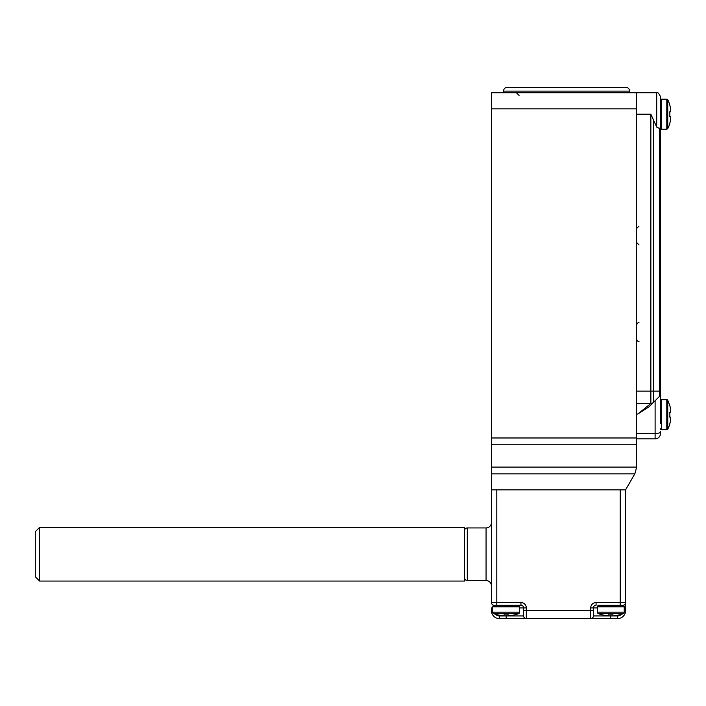 <?xml version="1.0" encoding="UTF-8"?>
<svg xmlns="http://www.w3.org/2000/svg" width="706" height="706" viewBox="0 0 706 706"><rect width="100%" height="100%" fill="white"/><g stroke="black" fill="none" stroke-linecap="round" stroke-linejoin="round"><path stroke-width="1.06" d="M666.791 429.733L666.791 399.684A1.077 1.077 0 0 1 667.752 400.276L667.752 429.151A1.077 1.077 0 0 1 666.791 429.733L661.54 429.733A1.077 1.077 0 0 1 660.472 428.666M666.791 399.684L661.54 399.684A1.077 1.077 0 0 0 660.472 400.761M667.752 400.276L669.87 405.588M669.773 417.122L670.7 417.122L670.7 419.814L670.7 417.122L669.773 417.122A30.596 30.596 0 0 0 669.773 412.295L670.7 412.295L670.7 409.612A31.841 31.841 0 0 0 669.773 405.588M669.773 423.838L669.773 423.838A31.841 31.841 0 0 0 670.7 419.814M669.773 412.295L670.7 412.295L669.773 412.295M503.51 92.733L503.51 91.127A3.759 3.759 0 0 1 507.261 87.367L625.86 87.367A3.759 3.759 0 0 1 629.611 91.127L503.51 91.127M629.611 92.733L629.611 91.127M501.357 615.544A34.815 34.815 0 0 1 497.606 614.802A34.815 34.815 0 0 0 501.357 615.544L504.04 615.544L504.04 614.802A33.809 33.809 0 0 0 508.338 614.802L508.338 615.544L511.02 615.544A34.815 34.815 0 0 0 514.78 614.802L514.78 614.873A34.876 34.876 0 0 0 518.566 613.673A1.606 1.606 0 0 0 519.607 612.173L519.607 606.825A1.606 1.606 0 0 0 517.992 605.218M518.566 613.673L493.812 613.673A1.606 1.606 0 0 1 492.77 612.173L492.77 606.825A1.606 1.606 0 0 1 494.385 605.218M514.78 614.873L514.78 614.802A34.815 34.815 0 0 1 511.02 615.544M504.04 614.802L504.04 615.544L504.04 614.802M508.338 614.802L508.338 615.544L508.338 614.802M491.429 467.081L491.429 92.733L636.318 92.733L636.318 468.378L634.879 473.744L625.587 489.84L491.429 489.84L491.429 467.081L636.318 467.081M669.773 123.321L669.773 123.321A31.841 31.841 0 0 0 670.7 119.296A31.841 31.841 0 0 1 669.773 123.321M669.773 116.614L670.7 116.614L669.773 116.614L670.7 116.614L670.7 119.296L670.7 116.614L669.773 116.614A30.596 30.596 0 0 0 669.773 111.786L670.7 111.786L670.7 109.103A31.841 31.841 0 0 0 669.773 105.079L669.773 105.079A31.841 31.841 0 0 1 670.7 109.103M669.773 111.786L670.7 111.786M660.472 114.204L660.472 100.252L661.54 99.175L661.54 129.224L660.472 128.157L660.472 114.204M636.318 92.733L656.712 92.733C657.242 91.648 658.495 92.901 660.472 96.493L660.472 393.833L660.472 391.098L653.518 391.098L653.518 402.341L649.114 406.753L637.8 414.034L650.861 403.444L636.318 403.444L650.861 403.444L647.552 406.126M660.472 406.126L660.472 393.833L659.369 396.49L653.518 402.341A3.759 3.759 0 0 1 650.861 403.444L650.861 391.098L636.318 391.098L636.318 114.204L650.861 114.204L656.712 127.08L656.712 92.733C657.242 91.648 658.495 92.901 660.472 96.493M660.472 393.833A3.759 3.759 0 0 1 659.369 396.49A3.759 3.759 0 0 0 660.472 393.833L660.472 423.3M660.472 431.728L660.472 433.493L660.472 431.728A5.366 1.836 0 0 1 655.106 433.563L655.106 400.761M636.318 438.858L655.106 438.858L636.318 438.858M660.031 395.607L659.369 396.49L659.369 128.483L656.712 127.08M660.207 395.228L660.463 394.116M655.106 438.858A5.366 5.366 0 0 0 660.472 433.493A5.366 5.366 0 0 1 655.106 438.858L655.106 433.563L636.318 433.563M659.369 128.483L660.472 127.354M653.518 402.341A3.759 3.759 0 0 1 650.861 403.444M606.004 615.544A34.815 34.815 0 0 1 602.244 614.802A34.815 34.815 0 0 0 606.004 615.544L608.687 615.544L608.687 614.802A33.809 33.809 0 0 0 612.976 614.802L612.976 615.544L612.976 614.802L612.976 615.544L615.658 615.544A34.815 34.815 0 0 0 619.418 614.802L619.418 614.873A34.876 34.876 0 0 0 623.213 613.673A1.606 1.606 0 0 0 624.245 612.173L624.245 606.825A1.606 1.606 0 0 0 622.639 605.218M623.213 613.673L598.459 613.673A1.606 1.606 0 0 1 597.417 612.173L597.417 606.825A1.606 1.606 0 0 1 599.023 605.218L620.221 605.218L599.023 605.218M608.687 614.802L608.687 615.544L608.687 614.802M612.976 614.802L612.976 615.544M464.601 527.4L464.601 581.064L39.589 581.064L39.589 527.4L464.601 527.4M39.589 581.064L35.3 576.776L35.3 531.697L39.589 527.4M602.244 605.218L619.418 605.218M467.284 527.938L467.284 580.526L486.063 580.526L486.063 527.938L467.284 527.938A2.683 2.683 0 0 0 464.601 530.621M491.429 522.572A5.366 5.366 0 0 1 486.063 527.938M491.429 585.892A5.366 5.366 0 0 0 486.063 580.526M467.284 580.526A2.683 2.683 0 0 1 464.601 577.843M610.831 614.873L610.831 618.632L617.538 618.632L506.193 618.632L526.314 618.632L526.314 610.584L590.71 610.584L590.71 607.901A5.366 5.366 0 0 1 596.076 602.527L620.221 602.527L620.221 489.84L496.795 489.84L496.795 602.527L520.949 602.527L520.949 605.218A2.683 2.683 0 0 1 523.631 607.901L526.314 607.901L526.314 610.584L523.631 610.584L523.631 615.95L523.631 607.901A2.683 2.683 0 0 0 520.949 605.218L494.112 605.218A2.683 2.683 0 0 1 491.429 602.527L491.429 489.84M492.77 610.584L491.429 610.584A8.048 8.048 0 0 0 499.486 618.632L506.193 618.632L499.486 618.632A8.048 8.048 0 0 1 491.429 610.584L491.429 607.901L492.77 607.901M625.587 489.84L625.587 610.584L625.587 607.901L624.245 607.901M622.904 605.218L620.221 605.218L620.221 602.527L625.587 602.527A2.683 2.683 0 0 1 622.904 605.218L622.904 605.236A2.683 2.683 0 0 0 625.587 602.527M597.417 607.901L593.393 607.901L593.393 615.95L617.538 615.95A5.366 5.366 0 0 0 621.924 613.673M593.393 610.584L593.393 615.95A2.683 2.683 0 0 1 590.71 618.632L590.71 610.584L593.393 610.584M523.631 615.95A2.683 2.683 0 0 0 526.314 618.632A2.683 2.683 0 0 1 523.631 615.95L506.193 615.95L506.193 614.873M625.587 610.584A8.048 8.048 0 0 1 617.538 618.632A8.048 8.048 0 0 0 625.587 610.584L624.245 610.584M593.393 607.901A2.683 2.683 0 0 1 596.076 605.218A2.683 2.683 0 0 0 593.393 607.901L590.71 607.901M661.54 399.684L661.54 429.733M492.77 612.173L519.607 612.173M519.607 606.825L492.77 606.825M634.8 473.885L491.429 473.885M636.318 444.78L491.429 444.78M491.429 437.976L636.318 437.976M636.318 108.839L491.429 108.839M669.87 105.079A31.929 31.929 0 0 0 667.752 99.767L667.752 128.642L666.791 129.224L666.791 99.175L661.54 99.175M653.518 120.982L653.518 391.098L650.861 391.098L650.861 114.204M637.8 414.034L636.318 414.034M597.417 612.173L624.245 612.173M624.245 606.825L597.417 606.825M526.314 607.901A5.366 5.366 0 0 0 520.949 602.527M523.631 607.901L519.607 607.901M495.1 613.673A5.366 5.366 0 0 0 499.486 615.95L506.193 615.95L506.193 618.632M494.112 605.236L494.112 605.218A2.683 2.683 0 0 1 491.429 602.527L496.795 602.527L496.795 605.218M499.486 618.632L499.486 615.95M617.538 615.95L617.538 618.632M590.71 618.632A2.683 2.683 0 0 0 593.393 615.95M596.076 602.527L596.076 605.218M667.752 429.151A31.929 31.929 0 0 0 669.87 423.838M519.069 95.416L516.386 92.733M493.812 613.673A34.876 34.876 0 0 0 497.606 614.873M667.752 99.767L666.791 99.175L667.752 99.767M669.87 123.321A31.929 31.929 0 0 1 667.752 128.642L666.791 129.224L661.54 129.224L660.472 128.157M639.001 341.466C638.4 342.031 637.509 341.139 636.318 338.783M639.001 244.867L636.318 242.184M639.001 226.088L636.318 228.77M639.001 322.677C638.4 322.112 637.509 323.004 636.318 325.36M598.459 613.673A34.876 34.876 0 0 0 602.244 614.873"/></g></svg>
